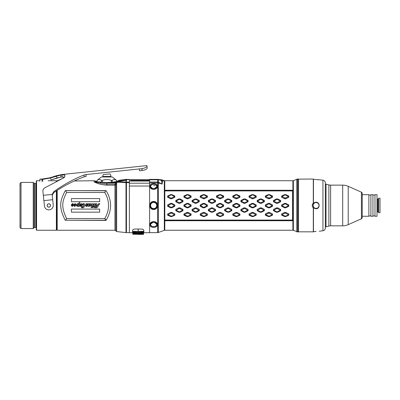 <?xml version="1.0" encoding="UTF-8"?>
<svg xmlns="http://www.w3.org/2000/svg" width="400" height="400" viewBox="0 0 400 400"><rect width="100%" height="100%" fill="white"/><g stroke="black" fill="none" stroke-linecap="round" stroke-linejoin="round"><path stroke-width="0.6" d="M155.485 202.62A3.39 3.39 0 0 0 153.67 202.095L153.675 202.095C158.045 201.885 158.04 209.09 153.67 208.875A3.39 3.39 0 0 0 154.645 208.735L155.505 208.335M156.235 203.265L156.755 204.075M157.025 205.005L157.025 205.965M156.755 206.895L156.23 207.705M155.5 208.34L154.62 208.74M152.715 208.74L151.835 208.34A3.39 3.39 0 0 0 151.845 208.345L152.72 208.74M150.315 204.99L150.31 205.965L150.31 205.005M150.585 204.075L151.105 203.265L150.585 204.07M151.84 202.63L152.715 202.23L151.84 202.63A3.39 3.39 0 0 1 151.85 202.625M20 183.44L20 227.53L21.02 228.55L21.02 182.42L20 183.44M36.28 228.075A0.545 0.545 0 0 0 35.74 227.53L34.47 227.53A0.545 0.545 0 0 0 34.085 227.69L33.23 228.55L33.23 182.42L21.02 182.42M33.23 228.55L21.02 228.55M36.28 182.895A0.545 0.545 0 0 1 35.74 183.44L34.47 183.44A0.545 0.545 0 0 1 34.085 183.28L33.23 182.42M36.28 182.525L36.28 228.445M154.97 185.66L153.67 185.67M149.6 232.62L157.65 232.62L157.665 182.1A2.035 1.93 -1.8 0 1 158.34 182.21L158.24 179.395L163.9 180.495L162.71 181.12L163.9 180.495L164.31 180.645A1.355 1.355 0 0 0 164.775 180.725L292.9 180.725A1.355 1.355 0 0 0 293.36 180.645L293.36 230.325A1.355 1.355 0 0 0 292.9 230.245L164.775 230.245L164.82 220.06L292.565 220.06L292.595 220.72L164.785 220.72M119.075 180.3L125.96 179.405L119.075 180.3L116.84 181.59L118.15 180.785L125.91 179.66L125.935 180.45L126.52 180.415L126.54 179.62L126.22 179.46L129.385 179.44L129.385 186.03L129.385 183.2L149.6 183.2L149.6 186.03L149.6 182.89L157.65 182.89A2.035 1.695 0 0 1 158.345 182.99L158.345 232.495L164.31 230.325A1.355 1.355 0 0 1 164.775 230.245M164.795 220.72L164.795 190.25M292.595 190.25L292.565 190.91L164.82 190.91L164.785 190.25L292.595 190.25L292.595 220.72M292.565 190.91L292.565 220.06M164.82 190.91L164.82 220.06M167.66 196.03L170.605 194.615L171.87 194.615L174.815 196.03L174.815 197.255L171.87 198.735L170.605 198.735L167.66 197.255L167.66 196.03L167.97 196.41L170.91 194.96L170.605 194.615M186.885 194.615L183.94 196.03L183.94 197.255L186.885 198.735L188.155 198.735L191.095 197.255L191.095 196.03L188.155 194.615L186.885 194.615L187.19 194.96L187.845 194.96L190.79 196.575L187.845 198.065L187.19 198.065L184.25 196.575L187.19 194.96M203.165 194.615L200.22 196.03L200.22 197.255L203.165 198.735L204.435 198.735L207.375 197.255L207.375 196.03L204.435 194.615L203.165 194.615L203.475 194.96L204.125 194.96L207.07 196.575L204.125 198.065L200.53 196.575L203.475 194.96M219.445 194.615L216.5 196.03L216.5 197.255L219.445 198.735L220.715 198.735L223.655 197.255L223.655 196.03L220.715 194.615L219.445 194.615L219.755 194.96L220.405 194.96L223.35 196.575L220.405 198.065L216.81 196.575L219.755 194.96M235.725 194.615L232.78 196.03L232.78 197.255L235.725 198.735L236.995 198.735L239.935 197.255L239.935 196.03L236.995 194.615L235.725 194.615L236.035 194.96L236.685 194.96L239.63 196.575L236.685 198.065L233.09 196.575L236.035 194.96M252.005 194.615L249.06 196.03L249.06 197.255L252.005 198.735L253.275 198.735L256.22 197.255L256.22 196.03L253.275 194.615L252.005 194.615L252.315 194.96L252.965 194.96L255.91 196.575L252.965 198.065L249.37 196.575L252.315 194.96M268.285 194.615L265.34 196.03L265.34 197.255L268.285 198.735L269.555 198.735L272.5 197.255L272.5 196.03L269.555 194.615L268.285 194.615L268.595 194.96L269.245 194.96L272.19 196.575L269.245 198.065L265.65 196.575L268.595 194.96M284.565 194.615L281.625 196.03L281.625 197.255L284.565 198.735L285.835 198.735L288.78 197.255L288.78 196.03L285.835 194.615L284.565 194.615L284.875 194.96L285.525 194.96L288.47 196.575L285.525 198.065L281.93 196.575L284.875 194.96M178.745 198.955L175.8 200.47L175.8 201.765L178.745 203.31L180.015 203.31L182.955 201.765L182.955 200.47L180.015 198.955L178.745 198.955L179.05 199.41L179.705 199.41L182.65 201.13L179.705 202.695L179.05 202.695L176.11 201.13L179.05 199.41M195.025 198.955L192.08 200.47L192.08 201.765L195.025 203.31L196.295 203.31L199.235 201.765L199.235 200.47L196.295 198.955L195.025 198.955L195.335 199.41L195.985 199.41L198.93 201.13L195.985 202.695L195.335 202.695L192.39 201.13L195.335 199.41M211.305 198.955L208.36 200.47L208.36 201.765L211.305 203.31L212.575 203.31L215.515 201.765L215.515 200.47L212.575 198.955L211.305 198.955L211.615 199.41L212.265 199.41L215.21 201.13L212.265 202.695L211.615 202.695L208.67 201.13L211.615 199.41M227.585 198.955L224.64 200.47L224.64 201.765L227.585 203.31L228.855 203.31L231.795 201.765L231.795 200.47L228.855 198.955L227.585 198.955L227.895 199.41L228.545 199.41L231.49 201.13L228.545 202.695L227.895 202.695L224.95 201.13L227.895 199.41M243.865 198.955L240.92 200.47L240.92 201.765L243.865 203.31L245.135 203.31L248.08 201.765L248.08 200.47L245.135 198.955L243.865 198.955L244.175 199.41L244.825 199.41L247.77 201.13L244.825 202.695L244.175 202.695L241.23 201.13L244.175 199.41M260.145 198.955L257.2 200.47L257.2 201.765L260.145 203.31L261.415 203.31L264.36 201.765L264.36 200.47L261.415 198.955L260.145 198.955L260.455 199.41L261.105 199.41L264.05 201.13L261.105 202.695L260.455 202.695L257.51 201.13L260.455 199.41M276.425 198.955L273.485 200.47L273.485 201.765L276.425 203.31L277.695 203.31L280.64 201.765L280.64 200.47L277.695 198.955L276.425 198.955L276.735 199.41L277.385 199.41L280.33 201.13L277.385 202.695L276.735 202.695L273.79 201.13L276.735 199.41M170.605 203.38L167.66 204.935L167.66 206.25L170.605 207.805L171.87 207.805L174.815 206.25L174.815 204.935L171.87 203.38L170.605 203.38L170.91 203.925L171.565 203.925L174.505 205.68L171.565 207.265L170.91 207.265L167.97 205.68L170.91 203.925M186.885 203.38L183.94 204.935L183.94 206.25L186.885 207.805L188.155 207.805L191.095 206.25L191.095 204.935L188.155 203.38L186.885 203.38L187.19 203.925L187.845 203.925L190.79 205.68L187.845 207.265L187.19 207.265L184.25 205.68L187.19 203.925M203.165 203.38L200.22 204.935L200.22 206.25L203.165 207.805L204.435 207.805L207.375 206.25L207.375 204.935L204.435 203.38L203.165 203.38L203.475 203.925L204.125 203.925L207.07 205.68L204.125 207.265L203.475 207.265L200.53 205.68L203.475 203.925M219.445 203.38L216.5 204.935L216.5 206.25L219.445 207.805L220.715 207.805L223.655 206.25L223.655 204.935L220.715 203.38L219.445 203.38L219.755 203.925L220.405 203.925L223.35 205.68L220.405 207.265L219.755 207.265L216.81 205.68L219.755 203.925M235.725 203.38L232.78 204.935L232.78 206.25L235.725 207.805L236.995 207.805L239.935 206.25L239.935 204.935L236.995 203.38L235.725 203.38L236.035 203.925L236.685 203.925L239.63 205.68L236.685 207.265L236.035 207.265L233.09 205.68L236.035 203.925M252.005 203.38L249.06 204.935L249.06 206.25L252.005 207.805L253.275 207.805L256.22 206.25L256.22 204.935L253.275 203.38L252.005 203.38L252.315 203.925L252.965 203.925L255.91 205.68L252.965 207.265L252.315 207.265L249.37 205.68L252.315 203.925M268.285 203.38L265.34 204.935L265.34 206.25L268.285 207.805L269.555 207.805L272.5 206.25L272.5 204.935L269.555 203.38L268.285 203.38L268.595 203.925L269.245 203.925L272.19 205.68L269.245 207.265L268.595 207.265L265.65 205.68L268.595 203.925M284.565 203.38L281.625 204.935L281.625 206.25L284.565 207.805L285.835 207.805L288.78 206.25L288.78 204.935L285.835 203.38L284.565 203.38L284.875 203.925L285.525 203.925L288.47 205.68L285.525 207.265L284.875 207.265L281.93 205.68L284.875 203.925M178.745 207.875L175.8 209.42L175.8 210.715L178.745 212.225L180.015 212.225L182.955 210.715L182.955 209.42L180.015 207.875L178.745 207.875L179.05 208.495L179.705 208.495L182.65 210.23L179.705 211.775L179.05 211.775L176.11 210.23L179.05 208.495M195.025 207.875L192.08 209.42L192.08 210.715L195.025 212.225L196.295 212.225L199.235 210.715L199.235 209.42L196.295 207.875L195.025 207.875L195.335 208.495L195.985 208.495L198.93 210.23L195.985 211.775L195.335 211.775L192.39 210.23L195.335 208.495M211.305 207.875L208.36 209.42L208.36 210.715L211.305 212.225L212.575 212.225L215.515 210.715L215.515 209.42L212.575 207.875L211.305 207.875L211.615 208.495L212.265 208.495L215.21 210.23L212.265 211.775L211.615 211.775L208.67 210.23L211.615 208.495M227.585 207.875L224.64 209.42L224.64 210.715L227.585 212.225L228.855 212.225L231.795 210.715L231.795 209.42L228.855 207.875L227.585 207.875L227.895 208.495L228.545 208.495L231.49 210.23L228.545 211.775L227.895 211.775L224.95 210.23L227.895 208.495M243.865 207.875L240.92 209.42L240.92 210.715L243.865 212.225L245.135 212.225L248.08 210.715L248.08 209.42L245.135 207.875L243.865 207.875L244.175 208.495L244.825 208.495L247.77 210.23L244.825 211.775L244.175 211.775L241.23 210.23L244.175 208.495M260.145 207.875L257.2 209.42L257.2 210.715L260.145 212.225L261.415 212.225L264.36 210.715L264.36 209.42L261.415 207.875L260.145 207.875L260.455 208.495L261.105 208.495L264.05 210.23L261.105 211.775L260.455 211.775L257.51 210.23L260.455 208.495M276.425 207.875L273.485 209.42L273.485 210.715L276.425 212.225L277.695 212.225L280.64 210.715L280.64 209.42L277.695 207.875L276.425 207.875L276.735 208.495L277.385 208.495L280.33 210.23L277.385 211.775L276.735 211.775L273.79 210.23L276.735 208.495M170.605 212.455L167.66 213.93L167.66 215.155L170.605 216.56L171.87 216.56L174.815 215.155L174.815 213.93L171.87 212.455L170.605 212.455L170.91 213.13L171.565 213.13L174.505 214.78L171.565 216.225L167.97 214.78L170.91 213.13M186.885 212.455L183.94 213.93L183.94 215.155L186.885 216.56L188.155 216.56L191.095 215.155L191.095 213.93L188.155 212.455L186.885 212.455L187.19 213.13L187.845 213.13L190.79 214.78L187.845 216.225L184.25 214.78L187.19 213.13M203.165 212.455L200.22 213.93L200.22 215.155L203.165 216.56L204.435 216.56L207.375 215.155L207.375 213.93L204.435 212.455L203.165 212.455L203.475 213.13L204.125 213.13L207.07 214.78L204.125 216.225L200.53 214.78L203.475 213.13M219.445 212.455L216.5 213.93L216.5 215.155L219.445 216.56L220.715 216.56L223.655 215.155L223.655 213.93L220.715 212.455L219.445 212.455L219.755 213.13L220.405 213.13L223.35 214.78L220.405 216.225L216.81 214.78L219.755 213.13M235.725 212.455L232.78 213.93L232.78 215.155L235.725 216.56L236.995 216.56L239.935 215.155L239.935 213.93L236.995 212.455L235.725 212.455L236.035 213.13L236.685 213.13L239.63 214.78L236.685 216.225L233.09 214.78L236.035 213.13M252.005 212.455L249.06 213.93L249.06 215.155L252.005 216.56L253.275 216.56L256.22 215.155L256.22 213.93L253.275 212.455L252.005 212.455L252.315 213.13L252.965 213.13L255.91 214.78L252.965 216.225L249.37 214.78L252.315 213.13M268.285 212.455L265.34 213.93L265.34 215.155L268.285 216.56L269.555 216.56L272.5 215.155L272.5 213.93L269.555 212.455L268.285 212.455L268.595 213.13L269.245 213.13L272.19 214.78L269.245 216.225L265.65 214.78L268.595 213.13M284.565 212.455L281.625 213.93L281.625 215.155L284.565 216.56L285.835 216.56L288.78 215.155L288.78 213.93L285.835 212.455L284.565 212.455L284.875 213.13L285.525 213.13L288.47 214.78L285.525 216.225L281.93 214.78L284.875 213.13M170.91 194.96L171.565 194.96L174.505 196.575L171.565 198.065L170.91 198.065L167.97 196.575L167.66 197.255M171.565 194.96L171.87 194.615M174.505 196.41L174.815 196.03M174.505 196.575L174.815 197.255M171.565 198.065L171.87 198.735M170.91 198.065L170.605 198.735M183.94 197.255L184.25 196.575M183.94 196.03L184.25 196.41M188.155 194.615L187.845 194.96M191.095 196.03L190.79 196.41M191.095 197.255L190.79 196.575M188.155 198.735L187.845 198.065M186.885 198.735L187.19 198.065M200.22 197.255L200.53 196.575M200.22 196.03L200.53 196.41M204.435 194.615L204.125 194.96M207.375 196.03L207.07 196.41M207.375 197.255L207.07 196.575M204.435 198.735L204.125 198.065M203.165 198.735L203.475 198.065M216.5 197.255L216.81 196.575M216.5 196.03L216.81 196.41M220.715 194.615L220.405 194.96M223.655 196.03L223.35 196.41M223.655 197.255L223.35 196.575M220.715 198.735L220.405 198.065M219.445 198.735L219.755 198.065M232.78 197.255L233.09 196.575M232.78 196.03L233.09 196.41M236.995 194.615L236.685 194.96M239.935 196.03L239.63 196.41M239.935 197.255L239.63 196.575M236.995 198.735L236.685 198.065M235.725 198.735L236.035 198.065M249.06 197.255L249.37 196.575M249.06 196.03L249.37 196.41M253.275 194.615L252.965 194.96M256.22 196.03L255.91 196.41M256.22 197.255L255.91 196.575M253.275 198.735L252.965 198.065M252.005 198.735L252.315 198.065M265.34 197.255L265.65 196.575M265.34 196.03L265.65 196.41M269.555 194.615L269.245 194.96M272.5 196.03L272.19 196.41M272.5 197.255L272.19 196.575M269.555 198.735L269.245 198.065M268.285 198.735L268.595 198.065M281.625 197.255L281.93 196.575M281.625 196.03L281.93 196.41M285.835 194.615L285.525 194.96M288.78 196.03L288.47 196.41M288.78 197.255L288.47 196.575M285.835 198.735L285.525 198.065M284.565 198.735L284.875 198.065M175.8 201.765L176.11 201.13M175.8 200.47L176.11 200.96M180.015 198.955L179.705 199.41M182.955 200.47L182.65 200.96M182.955 201.765L182.65 201.13M180.015 203.31L179.705 202.695M178.745 203.31L179.05 202.695M192.08 201.765L192.39 201.13M192.08 200.47L192.39 200.96M196.295 198.955L195.985 199.41M199.235 200.47L198.93 200.96M199.235 201.765L198.93 201.13M196.295 203.31L195.985 202.695M195.025 203.31L195.335 202.695M208.36 201.765L208.67 201.13M208.36 200.47L208.67 200.96M212.575 198.955L212.265 199.41M215.515 200.47L215.21 200.96M215.515 201.765L215.21 201.13M212.575 203.31L212.265 202.695M211.305 203.31L211.615 202.695M224.64 201.765L224.95 201.13M224.64 200.47L224.95 200.96M228.855 198.955L228.545 199.41M231.795 200.47L231.49 200.96M231.795 201.765L231.49 201.13M228.855 203.31L228.545 202.695M227.585 203.31L227.895 202.695M240.92 201.765L241.23 201.13M240.92 200.47L241.23 200.96M245.135 198.955L244.825 199.41M248.08 200.47L247.77 200.96M248.08 201.765L247.77 201.13M245.135 203.31L244.825 202.695M243.865 203.31L244.175 202.695M257.2 201.765L257.51 201.13M257.2 200.47L257.51 200.96M261.415 198.955L261.105 199.41M264.36 200.47L264.05 200.96M264.36 201.765L264.05 201.13M261.415 203.31L261.105 202.695M260.145 203.31L260.455 202.695M273.485 201.765L273.79 201.13M273.485 200.47L273.79 200.96M277.695 198.955L277.385 199.41M280.64 200.47L280.33 200.96M280.64 201.765L280.33 201.13M277.695 203.31L277.385 202.695M276.425 203.31L276.735 202.695M167.66 206.25L167.97 205.68M167.66 204.935L167.97 205.505M171.87 203.38L171.565 203.925M174.815 204.935L174.505 205.505M174.815 206.25L174.505 205.68M171.87 207.805L171.565 207.265M170.605 207.805L170.91 207.265M183.94 206.25L184.25 205.68M183.94 204.935L184.25 205.505M188.155 203.38L187.845 203.925M191.095 204.935L190.79 205.505M191.095 206.25L190.79 205.68M188.155 207.805L187.845 207.265M186.885 207.805L187.19 207.265M200.22 206.25L200.53 205.68M200.22 204.935L200.53 205.505M204.435 203.38L204.125 203.925M207.375 204.935L207.07 205.505M207.375 206.25L207.07 205.68M204.435 207.805L204.125 207.265M203.165 207.805L203.475 207.265M216.5 206.25L216.81 205.68M216.5 204.935L216.81 205.505M220.715 203.38L220.405 203.925M223.655 204.935L223.35 205.505M223.655 206.25L223.35 205.68M220.715 207.805L220.405 207.265M219.445 207.805L219.755 207.265M232.78 206.25L233.09 205.68M232.78 204.935L233.09 205.505M236.995 203.38L236.685 203.925M239.935 204.935L239.63 205.505M239.935 206.25L239.63 205.68M236.995 207.805L236.685 207.265M235.725 207.805L236.035 207.265M249.06 206.25L249.37 205.68M249.06 204.935L249.37 205.505M253.275 203.38L252.965 203.925M256.22 204.935L255.91 205.505M256.22 206.25L255.91 205.68M253.275 207.805L252.965 207.265M252.005 207.805L252.315 207.265M265.34 206.25L265.65 205.68M265.34 204.935L265.65 205.505M269.555 203.38L269.245 203.925M272.5 204.935L272.19 205.505M272.5 206.25L272.19 205.68M269.555 207.805L269.245 207.265M268.285 207.805L268.595 207.265M281.625 206.25L281.93 205.68M281.625 204.935L281.93 205.505M285.835 203.38L285.525 203.925M288.78 204.935L288.47 205.505M288.78 206.25L288.47 205.68M285.835 207.805L285.525 207.265M284.565 207.805L284.875 207.265M175.8 210.715L176.11 210.23M175.8 209.42L176.11 210.06M180.015 207.875L179.705 208.495M182.955 209.42L182.65 210.06M182.955 210.715L182.65 210.23M180.015 212.225L179.705 211.775M178.745 212.225L179.05 211.775M192.08 210.715L192.39 210.23M192.08 209.42L192.39 210.06M196.295 207.875L195.985 208.495M199.235 209.42L198.93 210.06M199.235 210.715L198.93 210.23M196.295 212.225L195.985 211.775M195.025 212.225L195.335 211.775M208.36 210.715L208.67 210.23M208.36 209.42L208.67 210.06M212.575 207.875L212.265 208.495M215.515 209.42L215.21 210.06M215.515 210.715L215.21 210.23M212.575 212.225L212.265 211.775M211.305 212.225L211.615 211.775M224.64 210.715L224.95 210.23M224.64 209.42L224.95 210.06M228.855 207.875L228.545 208.495M231.795 209.42L231.49 210.06M231.795 210.715L231.49 210.23M228.855 212.225L228.545 211.775M227.585 212.225L227.895 211.775M240.92 210.715L241.23 210.23M240.92 209.42L241.23 210.06M245.135 207.875L244.825 208.495M248.08 209.42L247.77 210.06M248.08 210.715L247.77 210.23M245.135 212.225L244.825 211.775M243.865 212.225L244.175 211.775M257.2 210.715L257.51 210.23M257.2 209.42L257.51 210.06M261.415 207.875L261.105 208.495M264.36 209.42L264.05 210.06M264.36 210.715L264.05 210.23M261.415 212.225L261.105 211.775M260.145 212.225L260.455 211.775M273.485 210.715L273.79 210.23M273.485 209.42L273.79 210.06M277.695 207.875L277.385 208.495M280.64 209.42L280.33 210.06M280.64 210.715L280.33 210.23M277.695 212.225L277.385 211.775M276.425 212.225L276.735 211.775M167.66 215.155L167.97 214.78M167.66 213.93L167.97 214.615M171.87 212.455L171.565 213.13M174.815 213.93L174.505 214.615M174.815 215.155L174.505 214.78M171.87 216.56L171.565 216.225M170.605 216.56L170.91 216.225M183.94 215.155L184.25 214.78M183.94 213.93L184.25 214.615M188.155 212.455L187.845 213.13M191.095 213.93L190.79 214.615M191.095 215.155L190.79 214.78M188.155 216.56L187.845 216.225M186.885 216.56L187.19 216.225M200.22 215.155L200.53 214.78M200.22 213.93L200.53 214.615M204.435 212.455L204.125 213.13M207.375 213.93L207.07 214.615M207.375 215.155L207.07 214.78M204.435 216.56L204.125 216.225M203.165 216.56L203.475 216.225M216.5 215.155L216.81 214.78M216.5 213.93L216.81 214.615M220.715 212.455L220.405 213.13M223.655 213.93L223.35 214.615M223.655 215.155L223.35 214.78M220.715 216.56L220.405 216.225M219.445 216.56L219.755 216.225M232.78 215.155L233.09 214.78M232.78 213.93L233.09 214.615M236.995 212.455L236.685 213.13M239.935 213.93L239.63 214.615M239.935 215.155L239.63 214.78M236.995 216.56L236.685 216.225M235.725 216.56L236.035 216.225M249.06 215.155L249.37 214.78M249.06 213.93L249.37 214.615M253.275 212.455L252.965 213.13M256.22 213.93L255.91 214.615M256.22 215.155L255.91 214.78M253.275 216.56L252.965 216.225M252.005 216.56L252.315 216.225M265.34 215.155L265.65 214.78M265.34 213.93L265.65 214.615M269.555 212.455L269.245 213.13M272.5 213.93L272.19 214.615M272.5 215.155L272.19 214.78M269.555 216.56L269.245 216.225M268.285 216.56L268.595 216.225M281.625 215.155L281.93 214.78M281.625 213.93L281.93 214.615M285.835 212.455L285.525 213.13M288.78 213.93L288.47 214.615M288.78 215.155L288.47 214.78M285.835 216.56L285.525 216.225M284.565 216.56L284.875 216.225M296.835 179.38L293.36 180.645M296.835 231.59L293.36 230.325M297.795 231.94L297.795 179.03L298.51 179.03L298.51 231.94L297.795 231.94M149.6 182.89L149.6 179.37L158.24 179.395M156.345 207.565L156.71 206.99M156.98 206.215L157.055 205.285M156.835 204.265L156.39 203.46M153.67 209.48C148.615 209.795 148.615 201.17 153.67 201.49C158.725 201.17 158.725 209.795 153.67 209.48L153.67 208.875C149.29 209.085 149.295 201.88 153.67 202.095L153.67 201.49M153.67 189.33C148.61 189.31 148.61 183.25 153.67 183.68C158.73 183.25 158.73 189.315 153.67 189.33L150.275 186.53L151.64 184.74M153.67 227.285C148.61 227.72 148.61 221.655 153.67 221.64C158.73 221.655 158.73 227.72 153.67 227.285L153.67 226.74C155.65 226.585 156.73 225.815 156.905 224.435A3.235 2.285 180 0 0 153.67 222.125A3.235 2.285 180 0 0 150.435 224.435A3.235 2.285 180 0 0 153.67 226.7A3.235 2.285 180 0 0 156.905 224.435L156.91 223.725M155.695 184.74L157.06 186.53L153.67 189.135M151.64 226.23L150.275 224.44L153.67 221.83L157.06 224.44L155.695 226.23M158.345 182.99L158.34 182.21L162.08 184.075L161.43 180.815A6.785 6.485 -4.3 0 1 162.71 181.12L161.07 180.06L157.675 179.43L157.84 179.785L160.835 180.135L160.165 179.615A16.28 16.26 110 0 1 163.9 180.495L163.9 180.495M157.665 182.1L157.67 182.05A2.035 1.945 11 0 1 158.33 182.17M161.43 180.815L160.835 180.135A6.785 2.03 -75 0 1 161.07 180.06M157.65 182.835A2.035 1.71 3.4 0 1 158.35 182.95L162.08 184.075L162.71 181.12M95.04 207.425L95.575 205.485L95.04 207.425L94.47 207.425L94.37 207.775L95.93 207.775C97.085 207.9 97.92 207.075 98.44 205.31L99.305 203.895L99.74 204.115L99.74 203.655L98.355 203.855L97.405 205.375L96.55 205.375L96.74 204.685C96.875 203.905 96.655 203.54 96.075 203.6L94.815 204.13L94.165 203.6L92.915 204.195L92.305 203.6L91.085 204.345L90.27 203.6L89.375 204.035L88.82 203.6L87.895 204.06L87.015 203.6L86.035 203.925L85.68 204.585L86.7 205.825L86.105 206L86.12 205.51L85.7 205.485L85.55 205.785L85.875 206.31L86.81 206.395L87.575 205.54M78.07 206.395L79.305 206.395L79.39 206.08L79.01 206.08L79.825 204.94L79.77 205.48L80.595 206.45L83.365 204.115L83.8 204.85L83.62 205.945L82.495 207.355L82.105 206.3L81.78 206.3L81.395 207.68L81.94 207.535C82.605 208.03 83.285 207.91 83.99 207.165L84.855 205.085L84.45 203.965C83.765 203.39 83.05 203.53 82.295 204.385L81.425 203.6L79.345 204.915L79.975 202.65L79.105 202.65L78.765 203.885C78.215 203.32 77.375 203.65 76.24 204.875L75.4 203.6L73.855 204.51L72.875 203.6L71.845 204.06L71.275 205.39L72.2 206.435L75.005 204.1L75.29 204.55L74.83 205.96L74.315 205.96L74.315 205.265L73.895 205.685L74.315 205.27L73.895 205.69L74.615 206.435L76.73 204.875L76.935 206.23L78.12 206.19M84.82 205.485L84.855 205.075L84.82 205.485M74.515 205.85L74.315 205.265L74.315 205.95L74.83 205.95L75.145 205.485M82.105 206.415L81.78 206.3M71.9 205.625L72.375 204.155L72.755 203.98L72.92 204.86L72.17 206.11L71.905 205.485M72.755 204.005L73.005 204.35L72.755 204.005L72.375 204.175L71.9 205.565L72.17 206.1L72.74 205.485M80.39 205.585L80.705 204.37L81.25 203.965L81.4 204.82L80.65 206.08L80.395 205.485M81.25 203.99L81.485 204.32L81.25 203.99L80.705 204.39L80.395 205.525L80.65 206.07L81.25 205.365M78.28 205.63L77.76 206.07L77.49 205.525L77.87 204.265L78.33 203.965L78.28 205.635L77.76 206.08L77.49 205.485M78.33 203.99L78.54 204.695L78.33 203.99L77.87 204.285L77.49 205.525M96.74 204.695L96.55 205.38M86.53 205.485L86.7 205.825L86.375 206.07L86.12 205.51L85.55 205.78M87.57 205.62L86.635 204.32L87.125 203.94L87.52 204.21L87.315 204.535M86.945 204.71L86.635 204.32L87.125 203.965L87.52 204.23C87.3 204.855 87.46 204.965 87.99 204.565L88.37 204.195L88.445 204.815M87.52 204.21C87.3 204.845 87.46 204.955 87.99 204.55L88.37 204.215M91.03 205.205L91.805 204.21L90.485 206L88.005 206.395L88.445 204.805M91.805 204.23L91.11 207.58L91.7 205.485M92.695 205.27L93.675 204.23L93.87 204.48L93.675 204.21L92.695 205.265L92.145 207.25L92.745 207.25L92.64 207.615L91.11 207.615M93.675 204.23L93.5 206.04L92.89 206.03L92.785 206.39L92.89 206.04M93.655 205.485L93.5 206.03L92.89 206.03M94.645 205.31L95.085 204.485L94.445 206.04L94.985 206.04L94.885 206.405L94.11 206.595L93.48 207.29L93.155 207.29L93.4 206.405L92.785 206.39M95.74 204.115L95.085 204.485L95.74 204.115L95.83 204.59M95.575 205.485L95.83 204.575M98.44 205.31L99.305 203.925L99.74 204.135M90.065 205.485L89.495 206.07L89.175 205.445L90.065 203.99L90.325 204.35L90.065 204.015L89.4 204.655L89.165 205.485L89.495 206.07L90.085 205.415L90.065 204.015M95.98 207.425L96.45 205.74L97.305 205.74L95.98 207.425M71.44 201.67L71.44 198.59L99.645 198.59L99.645 201.67L71.44 201.735L99.645 201.67M71.44 209.105L71.44 212.16L99.645 212.16L99.645 209.105L71.44 209.045L99.645 209.105M57.195 180.88L63.015 178.22L44.6 187.945C43.36 188.775 42.795 189.875 42.9 191.255L44.445 205.945A4.41 4.41 0 0 0 49.29 209.87A4.41 4.41 0 0 0 53.215 205.025L52.18 194.4L43.33 195.33M57.195 190.38L57.195 230.245L114.955 230.245L115.86 230.905L115.86 184.62L116.465 182.875A0.95 0.825 0 0 1 116.16 182.92L116.285 181.925L106.865 182.545L97.655 181.88L94.65 180.725L74.785 180.975M75.615 180.895L76.265 180.81M95.63 181.19L96.69 181.665M114.955 230.245L114.955 185.165L106.865 185.165C101.48 184.765 97.145 183.62 93.86 181.72L94.65 182.1M79.975 202.65L79.345 204.925M73.64 205.485L75.005 204.125L75.29 204.565M76.21 205.485L76.725 204.89M79.39 206.08L79.015 206.07M79.335 205.485L79.82 204.95M82.125 205.485L83.365 204.135L83.8 204.855M83.73 205.485L82.495 207.325L82.105 206.285M81.395 207.68L81.78 206.285M97.305 205.74L95.98 207.395M66.59 192.455L104.805 192.455C109.77 201.105 109.775 209.795 104.81 218.515L66.59 218.515C60.505 205.845 62.62 200.945 66.59 192.455L65.6 190.61L105.785 190.61M94.37 207.775L94.47 207.395L95.04 207.395M94.985 206.04L94.445 206.03M93.155 207.29L93.4 206.39M92.745 207.25L92.155 207.22M88.005 206.395L88.255 205.485M86.945 204.725L86.635 204.335M86.12 205.51L86.105 205.99L86.12 205.51L85.7 205.485M85.68 204.585L86.705 205.78M105.8 220.41L104.81 218.515L106.165 220.225L105.8 220.41L65.235 220.225C58.045 206.205 60.52 199.975 65.235 190.75L65.595 190.56L65.235 190.745M104.805 192.455L105.66 190.64L106.165 190.745C112.035 200.54 112.035 210.365 106.165 220.225L65.235 220.225M65.595 220.41L66.59 218.515M106.165 190.745L65.595 190.56M57.195 180.725L56.63 181.16L56.36 180.725L48.135 180.725M57.195 230.245L56.63 229.77L56.63 190.735L56.63 229.975L56.36 230.245L36.55 230.245L36.55 180.725L36.28 180.995L36.28 229.975L36.55 230.245M116.465 182.875L116.445 181.825A0.95 0.95 0 0 1 116.645 181.775L125.935 180.45L113.755 181.92M115.895 184.365L115.02 184.075L116.16 182.92L106.865 182.92L100.87 182.28L103.98 182.365M116.525 181.885A0.95 0.945 -79.4 0 1 116.285 181.92L116.07 181.88M99.97 181.92L100.955 182.17M93.86 181.72L100.25 183.08L100.31 182.14L99.69 181.92L93.86 181.72L96.82 181.72M116.125 181.88L116.435 181.79M115.86 230.905L116.66 231.565L116.635 181.695M126.22 179.535L125.91 179.66M118.265 180.71L126.22 179.46M126.535 179.44L126.485 179.37A4.07 4.07 -171.2 0 0 125.96 179.405A4.07 4.07 8.8 0 1 126.485 179.37A4.07 4.07 0 0 0 125.96 179.405L125.915 179.49M115.86 184.62A0.95 0.78 -0 0 1 114.955 185.165L115.02 184.075L106.865 184.075L106.865 182.92M100.475 182.055A0.68 0.455 104 0 0 100.31 182.14L100.87 182.28L100.25 183.08L106.865 184.075L106.865 185.165M95.795 182.2A1.355 0.68 -89.4 0 1 96.225 181.88L97.655 181.88M116.465 182.33A0.95 0.845 5.4 0 1 116.165 182.365L109.745 182.365M125.935 180.45L126.225 182.135L125.725 182.605L124.31 182.415M116.285 181.925A0.95 0.945 50 0 0 116.525 181.895A0.95 0.95 0 0 1 116.7 181.865L126.17 182.125M129.385 182.16L126.225 182.135L126.33 181.51A4.07 3.885 -170.2 0 0 126.115 181.51M116.66 231.565L126 232.595L126 182.645L119.075 182.235M116.16 182.405A0.95 0.845 -0 0 0 116.465 182.36A0.95 0.845 0 0 1 116.66 182.325L119.845 182.225A4.07 0.775 88.8 0 1 120.1 181.76M129.385 179.44L126.485 179.37M36.28 182.285L36.28 228.685M56.36 230.245L56.36 190.905M56.36 181.295L56.36 180.725M39.93 180.725L36.55 180.725M153.67 202.23A3.255 3.255 0 0 0 150.415 205.485A3.255 3.255 0 0 0 153.67 208.74A3.255 3.255 0 0 0 156.925 205.485A3.255 3.255 0 0 0 153.67 202.23M138.2 229.035L138.2 232.36L143.43 232.035L143.595 233.04L143.53 232.765L143.53 233.055L138.2 233.13L138.2 233.58L132.945 233.515L132.81 233.04L132.81 233.96L132.81 233.395M143.595 231.095C143.45 231.385 142.55 231.525 140.905 231.52L135.5 231.52C133.855 231.525 132.955 231.385 132.81 231.095M132.81 233.03L132.875 232.765L138.2 232.73L132.945 232.59L132.81 231.35L132.81 232.795L132.975 232.035L135.5 232.31L135.5 231.375M143.595 231.35L143.595 231.685M143.595 232.515L138.2 232.62L138.2 232.36L143.43 232.035M132.975 232.035L138.2 232.48L143.385 232.14M143.595 232.775L143.595 232.205M143.595 233.03L143.595 233.62M143.46 233.055L143.53 234.34L138.2 234.41L138.2 234.06L143.53 234.245M132.875 233.49L132.875 233.84L143.53 233.995M143.53 232.575L138.2 232.73L138.2 233.13L143.53 233.055M143.46 233.515L138.2 233.58L138.2 234.1L132.81 233.96L138.2 234.06M149.6 186.03L149.6 232.72L143.835 232.72L143.835 230.31C143.685 229.565 142.78 229.145 141.12 229.035L135.285 229.035C133.625 229.145 132.72 229.565 132.57 230.31L132.57 232.72L129.385 232.72L129.385 186.03L149.6 186.03M130.74 180.37L149.6 180.385L130.74 180.37L130.74 179.695L129.385 179.695M149.6 179.695L130.74 179.695M377.015 198.565A0.405 0.405 0 0 0 377.42 198.97L377.42 211.995A0.405 0.405 0 0 0 377.015 212.405M378.645 198.565A0.405 0.405 0 0 1 378.235 198.97L377.42 198.97M378.235 198.97L378.235 211.995L377.42 211.995M378.235 211.995A0.405 0.405 0 0 1 378.645 212.405M378.645 212.745L378.645 198.225L380 198.225L380 212.745L378.645 212.745M362.225 216.27L368.875 216.27L368.875 194.7L362.225 194.7M368.875 195.04L370.91 195.04M368.875 215.93L370.91 215.93M370.91 216.27L370.91 194.7L372.945 194.7L372.945 216.27L370.91 216.27M372.945 195.04L374.98 195.04M372.945 215.93L374.98 215.93M374.98 216.27L374.98 194.7L377.015 194.7L377.015 216.27L374.98 216.27M325.325 184.05A2.715 2.715 0 0 1 326.025 184.14L328.87 184.905A6.785 6.785 0 0 0 330.625 185.135L342.69 185.135A13.565 13.565 0 0 1 348.21 186.305L361.42 192.19A1.355 1.355 0 0 1 362.225 193.43L362.225 217.54A1.355 1.355 0 0 1 361.42 218.78L361.42 192.19M325.325 226.92A2.715 2.715 0 0 0 326.025 226.83L328.87 226.065A6.785 6.785 0 0 1 330.625 225.835L342.69 225.835A13.565 13.565 0 0 0 348.21 224.66L361.42 218.78M315.71 179.53L312.235 179.03L296.835 179.165L296.835 231.805L313.09 231.84M313.305 207.98C311.875 206.315 311.875 204.65 313.305 202.99L316.1 202.165C320.16 202.335 320.17 208.625 316.1 208.805L313.305 207.98L313.305 231.82L316.1 231.395L312.43 231.915M296.97 179.03L296.97 231.94M313.305 202.99L313.305 179.145L314.07 179.285M314.73 179.39L315.11 179.45M318.96 179.745L322.94 180.2A2.715 2.715 0 0 1 325.325 182.895L325.325 228.075A2.715 2.715 0 0 1 322.94 230.765L322.94 180.2M319.245 179.75L316.315 179.595M319.245 231.22L322.94 230.765M316.81 179.645L317.29 179.68M317.9 179.715L318.32 179.735M316.1 208.535A3.055 3.055 0 0 1 313.045 205.485A3.055 3.055 0 0 1 316.1 202.43A3.055 3.055 0 0 1 319.15 205.485A3.055 3.055 0 0 1 316.1 208.535M97.025 181.79L97.025 180.385L101.435 176.995L112.29 176.995L116.2 180.075M97.025 180.385L97.04 180.385C98.535 179.275 100.035 179.275 101.53 180.385L102.37 180.385C105.365 179.275 108.36 179.275 111.355 180.385L112.195 180.385C113.695 179.275 115.19 179.275 116.685 180.385L116.685 181.67M97.04 181.795L97.04 180.385M101.53 182.035L101.53 180.385L101.045 180.075M102.37 182.145L102.37 180.385M112.195 182.035L112.195 180.385M111.355 182.145L111.355 180.385L110.935 180.245M115.64 179.8L115.19 179.65M100.515 179.81L100.035 179.65M102.805 176.995L102.805 176.435A4.055 4.055 0 0 1 103.245 174.6L110.02 173.89A4.055 4.055 0 0 1 110.92 176.435L110.92 176.995M147.16 167.61L147.015 166.205C146.81 167.185 145.12 168.005 141.95 168.665L86 174.55L86.195 176.39L84.195 176.825C73.965 180.635 63.88 185.84 53.94 192.455L52.25 195.09L52.25 195.825M147.22 168.185C147.01 169.095 145.315 169.87 142.145 170.51L139.555 170.785L139.36 168.94M141.82 168.68L142.145 170.51L141.95 168.665M147.015 166.205L146.95 165.59L147.015 166.205M86 174.55L84.005 175C73.795 179.015 63.74 184.54 53.85 191.575L52.18 194.4L52.25 195.09M64.595 177.13L60.95 177.055L60.64 175.07L62.005 174.935L62.215 176.93L64.595 177.13L63.015 178.22C64.28 177.63 64.895 177.02 64.87 176.385L64.645 174.24L61.945 174.52L62.005 174.935C63.71 174.85 64.635 175.075 64.79 175.615M49.005 207.17A1.695 1.695 0 0 0 50.515 205.305A1.695 1.695 0 0 0 48.655 203.8A1.695 1.695 0 0 0 47.145 205.66A1.695 1.695 0 0 0 49.005 207.17M56.235 175.755L56.37 176.09L60.64 175.07L50.49 178.005L42.675 179.38L39.915 179.085L41.96 179.08L50.385 177.695L56.235 175.755L61.945 174.52M57 177.995L60.95 177.055L51.125 179.915L50.49 178.005L56.37 176.09L57 177.995L51.125 179.915M41.97 181.39L41.96 179.08M39.925 181.12L39.915 179.085M47.21 205.655A1.63 1.63 0 0 1 48.66 203.865A1.63 1.63 0 0 1 50.45 205.315A1.63 1.63 0 0 1 49 207.105A1.63 1.63 0 0 1 47.21 205.655M34.085 227.69L34.085 183.28M34.47 227.53L34.47 183.44M35.74 227.53L35.74 183.44M164.775 190.25L164.775 180.725M164.31 230.325L164.31 180.645M292.9 180.725L292.9 230.245M164.815 190.81L292.575 190.81M292.575 220.155L164.815 220.155M153.67 183.68L153.67 184.23C151.685 184.385 150.61 185.155 150.435 186.535A3.235 2.285 0 0 0 153.67 188.845A3.235 2.285 0 0 0 156.905 186.535A3.235 2.285 0 0 0 153.67 184.27A3.235 2.285 0 0 0 150.435 186.535L150.425 187.245M149.6 179.785L157.84 179.785L157.67 182.05L149.6 182.05M149.6 179.43L157.775 179.37M126.52 180.415L126.33 181.51M126.54 179.62L129.385 179.62M126 182.645A4.07 1.48 -83.2 0 1 126.445 182.16L126.445 182.625A4.07 3.43 180 0 0 126 182.645M129.385 232.62L126.445 232.62L126.445 182.625L129.385 182.625M153.67 222.33A3.08 2.175 180 0 0 150.59 224.505A3.08 2.175 180 0 0 153.67 226.685A3.08 2.175 180 0 0 156.75 224.505A3.08 2.175 180 0 0 153.67 222.33M153.67 202.25A3.235 3.235 0 0 0 150.435 205.485A3.235 3.235 0 0 0 153.67 208.72A3.235 3.235 0 0 0 156.905 205.485A3.235 3.235 0 0 0 153.67 202.25M153.67 202.405A3.08 3.08 0 0 0 150.59 205.485A3.08 3.08 0 0 0 153.67 208.565A3.08 3.08 0 0 0 156.75 205.485A3.08 3.08 0 0 0 153.67 202.405M153.67 184.285A3.08 2.175 0 0 0 150.59 186.46A3.08 2.175 0 0 0 153.67 188.64A3.08 2.175 0 0 0 156.75 186.46A3.08 2.175 0 0 0 153.67 184.285M140.905 231.375L140.905 232.43M133.02 232.14L138.2 232.36M132.875 233.055L138.2 233.13L132.875 233.055L132.875 232.575M143.46 232.59L143.595 232.14M143.595 232.965L132.945 233.135L132.945 233.515M132.875 234.245L138.2 234.285M148.24 180.37L148.24 179.695M149.6 181.06L129.385 181.06M326.025 226.83L326.025 184.14M328.87 226.065L328.87 184.905M330.625 225.835L330.625 185.135M342.69 225.835L342.69 185.135M348.21 224.66L348.21 186.305M313.47 202.85L313.47 179.17M313.47 231.8L313.47 208.12M316.1 208.4A2.915 2.915 0 0 1 313.185 205.485A2.915 2.915 0 0 1 316.1 202.565A2.915 2.915 0 0 1 319.015 205.485A2.915 2.915 0 0 1 316.1 208.4M102.805 176.435L110.92 176.435M84.195 176.825L84.005 175M53.94 192.455L53.85 191.575M52.655 199.715L43.885 200.635M50.385 177.695L50.49 178.005M42.735 181.39L42.675 179.38M39.93 181.165L39.92 179.135M20.27 225.585L20 225.855M20.27 185.385L20 185.115M158.345 232.495L157.65 232.62M126.445 232.62L126 232.595M153.67 226.74C151.685 226.585 150.61 225.815 150.435 224.435L150.425 223.725M156.91 187.245L156.905 186.535C156.73 185.155 155.65 184.385 153.67 184.23M132.57 231.35L143.835 231.35M135.5 232.43L138.2 232.48M132.81 234.27L143.595 234.27M143.53 234.025L138.2 234.1M116.7 181.665L116.7 180.385M146.95 165.59L64.645 174.24"/></g></svg>
